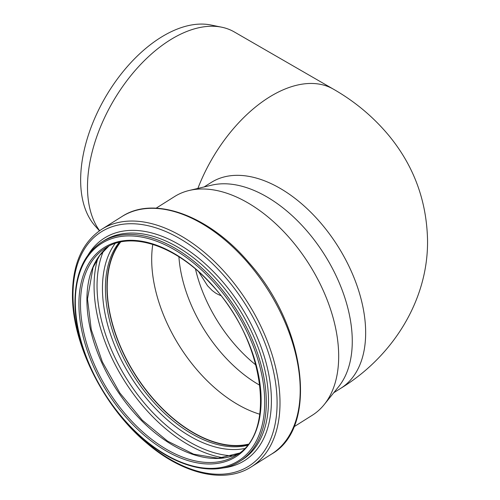 <?xml version="1.0" encoding="UTF-8"?>
<svg xmlns="http://www.w3.org/2000/svg" width="500" height="500" viewBox="0 0 500 500"><rect width="100%" height="100%" fill="white"/><g stroke="black" fill="none" stroke-linecap="round" stroke-linejoin="round"><path stroke-width="0.75" d="M333.394 89.156A121.606 70.213 120 0 0 333.387 89.15L234.288 31.938A121.606 70.213 120 0 0 221.669 27.194A121.606 70.213 120 0 0 117.481 94.237A121.606 70.213 120 0 0 95.781 224.638A121.606 70.213 120 0 0 99.6 230.7M99.438 230.812L94.981 225.781A118.056 68.162 -60 0 1 105.094 97.769A118.056 68.162 -60 0 1 210.9 25L221.669 27.194M259.9 385.312A113.881 68.556 57.8 0 1 178.912 256.781M156.125 208.188L174.537 196.581A129.219 77.787 57.8 0 1 189.256 190.463L211.644 185.169A121.606 73.206 57.8 0 1 324.556 254.794A121.606 73.206 57.8 0 1 338.625 386.7L324.181 404.613A129.219 77.787 57.8 0 1 312.306 415.244L293.894 426.844M189.256 190.463A129.219 77.787 57.8 0 1 309.237 264.444A129.219 77.787 57.8 0 1 324.181 404.613M259.794 414.231A122.156 73.537 57.8 0 1 151.688 259.319A122.156 73.537 57.8 0 1 152.787 244.387M248.069 444.231A122.156 73.537 57.8 0 1 155.213 400.962A122.156 73.537 57.8 0 1 107.194 287.35A122.156 73.537 57.8 0 1 120.656 242.013M247.763 444.631A122.487 73.737 57.8 0 1 154.863 400.881A122.487 73.737 57.8 0 1 106.95 287.225A122.487 73.737 57.8 0 1 120.169 242.119M197.881 188.419A121.606 70.213 120 0 1 333.387 89.15C354.963 101.475 373.594 117.1 389.281 136.037C413.888 166.163 426.637 200.8 427.537 239.963C428.431 301.075 391.725 357.269 340.844 388.263A121.606 73.206 -122.2 0 0 337.95 246.35A121.606 73.206 -122.2 0 0 211.194 182.488L204.119 186.944M195.481 269.056A113.881 68.556 -122.2 0 0 255.975 365.069M215.631 293.087A113.881 65.75 120 0 0 215.644 293.094A113.881 65.75 120 0 0 220.8 295.575M101.719 242.075A129.55 77.987 57.8 0 1 236.762 310.106A129.55 77.987 57.8 0 1 239.844 461.294C215.525 477.144 176.788 468 143.338 438.994C103.644 405.794 74.344 346.956 74.975 301.581C75.287 273.556 84.2 253.719 101.719 242.075L103.931 240.681A129.55 77.987 57.8 0 1 238.975 308.712A129.55 77.987 57.8 0 1 242.056 459.9L239.844 461.294M75.331 302.05A128.45 77.325 57.8 0 1 217.387 286.375A128.45 77.325 57.8 0 1 217.387 468.031A128.45 77.325 57.8 0 1 75.331 302.05M88.156 254.819A131.488 79.156 57.8 0 1 241.444 307.162A131.488 79.156 57.8 0 1 222.488 468.025M90.531 367.631A138.431 83.331 57.8 0 1 72.987 295A138.431 83.331 57.8 0 1 193.637 247.694A138.431 83.331 57.8 0 1 270.331 439.894A138.431 83.331 57.8 0 1 121.737 417.175M101.7 229.3A140.369 84.5 57.8 0 1 248.019 303.019A140.369 84.5 57.8 0 1 251.356 466.819C224.856 484.038 183.2 474.312 147.194 443.469C103.875 407.675 71.775 343.656 72.463 294.175C72.769 263.731 82.519 242.113 101.7 229.3L121.9 216.575A140.369 84.5 57.8 0 1 268.219 290.287A140.369 84.5 57.8 0 1 271.556 454.094L251.356 466.819M247.175 445.381A122.487 73.737 57.8 0 1 153.837 402.406A122.487 73.737 57.8 0 1 105.419 288.188A122.487 73.737 57.8 0 1 119.237 242.331M244.344 448.587A124.506 74.95 57.8 0 1 150.5 403.131A124.506 74.95 57.8 0 1 102.45 288.337A124.506 74.95 57.8 0 1 115.125 243.494M232.587 455.887A131.287 79.037 57.8 0 1 97.044 285.944A131.287 79.037 57.8 0 1 103.462 250.95M223.731 457.837A133.306 80.25 57.8 0 1 94.075 286.094A133.306 80.25 57.8 0 1 97.881 258.1M239.194 453.156A122.487 73.737 57.8 0 1 141.45 420.544A122.487 73.737 57.8 0 1 86.906 299.85A122.487 73.737 57.8 0 1 108.775 246.169M80.475 303.906A122.487 73.737 57.8 0 1 105.487 248.05C131.488 230.6 177.106 246.05 211.588 284.675C264.494 339.969 277.306 433.05 236.075 455.319A122.487 73.737 57.8 0 1 137.175 426.731A122.487 73.737 57.8 0 1 80.475 303.906M78.913 303.944A123.594 74.4 57.8 0 1 215.594 288.863A123.594 74.4 57.8 0 1 215.594 463.65A123.594 74.4 57.8 0 1 78.913 303.944M215.644 293.087L212.169 290.494L207.562 285.8L198.787 271.95M340.844 388.263L333.769 392.719M121.9 216.575C154.275 195.094 209.338 215.681 248.981 262.738C305.969 326.244 318.863 427.531 271.556 454.094M108.806 246.156L99.756 255.387L93.038 267.512L87.487 298.994L91.281 329.694L102.375 361.944L119.838 392.962L142.188 420.119L167.525 441.112L193.644 454.169L218.244 458.237L239.219 453.137"/></g></svg>
